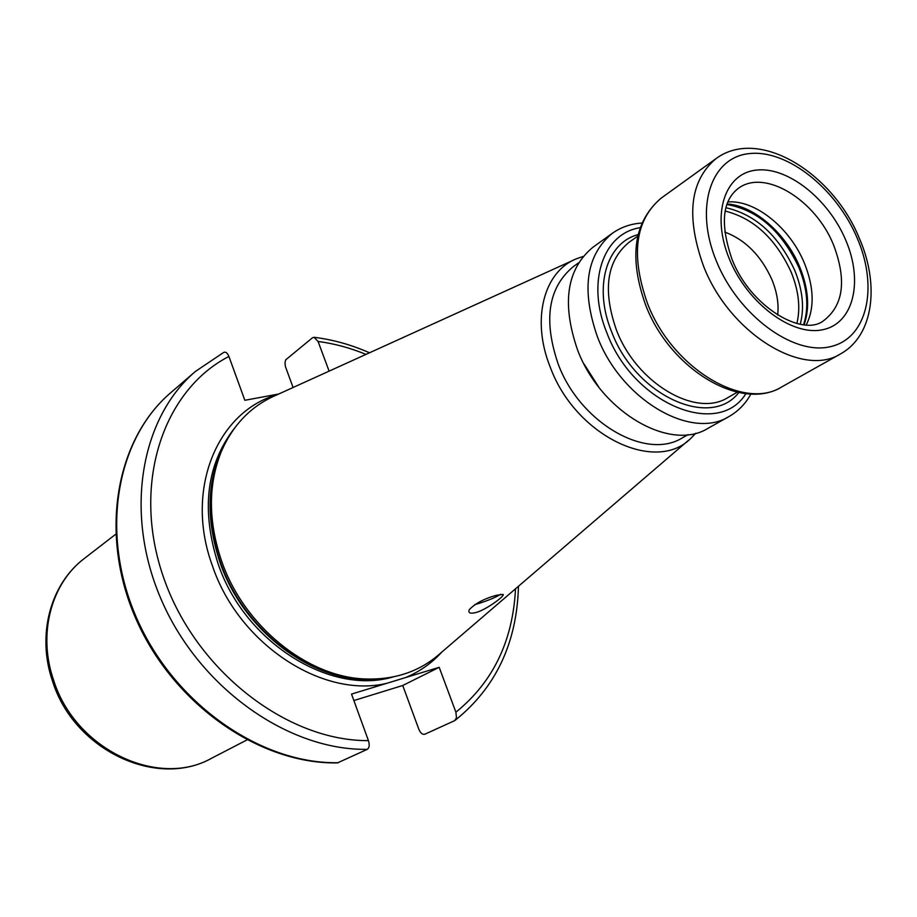 <?xml version="1.0" encoding="UTF-8"?>
<svg xmlns="http://www.w3.org/2000/svg" width="917" height="917" viewBox="0 0 917 917"><rect width="100%" height="100%" fill="white"/><g stroke="black" fill="none" stroke-linecap="round" stroke-linejoin="round"><path stroke-width="1.38" d="M337.525 762.887L367.281 749.338C369.356 747.917 369.746 745.017 368.428 740.627L351.52 694.077L439.197 667.312L455.887 712.2L456.494 717.782L454.591 720.682L424.88 734.196C422.554 734.815 420.536 733.176 418.84 729.267L402.735 685.492L353.87 700.542M365.975 354.386C350.214 347.887 334.247 343.577 318.073 341.456L314.004 337.284L312.422 337.823L285.668 359.877L284.969 362.983L285.462 366.697L293.085 387.49M367.281 749.338C289.268 750.714 200.961 689.252 162.332 602.056C123.382 514.953 140.118 418.209 195.527 371.362L223.794 352.369C225.742 351.612 227.45 352.988 228.918 356.461L244.839 400.293L278.745 394.001M318.073 341.456L329.1 371.133M439.197 667.312L402.735 685.492M688.552 440.252L440.813 652.927C420.536 671.141 395.582 679.829 365.975 678.993C307.871 677.594 243.922 626.345 221.536 560.826C208.182 521.269 208.056 484.99 221.157 451.978C232.872 424.777 251.269 405.818 276.338 395.101L573.618 260.084M583.086 256.485L576.782 258.651C543.896 271.226 530.966 319.437 550.234 367.098C575.314 435.976 656.182 474.49 691.189 437.994L695.82 433.191M476.072 612.499C470.238 613.954 467.957 613.014 469.252 609.679C475.35 603.363 484.405 598.572 496.441 595.282L502.997 594.422C505.771 595.248 486.56 609.679 476.072 612.499M688.059 434.635L682.523 437.753C646.256 460.873 579.865 422.863 558.144 363.923C543.162 319.895 548.228 287.457 573.343 266.606L578.501 262.904M598.778 387.112L583.969 363.9M708.153 428.228C670.327 452.276 600.555 411.893 577.469 349.664C561.559 303.252 566.66 269.162 592.783 247.372L612.224 233.376C586.078 255.213 581.114 289.6 597.334 336.55C620.843 399.503 691.189 440.618 729.049 416.501L708.153 428.228M727.834 201.946C755.161 199.654 790.179 228.081 804.427 263.271C814.044 287.342 814.663 307.894 806.272 324.916M777.673 315.07C778.934 303.917 777.02 292.11 771.919 279.639C761.11 255.66 745.372 239.784 724.705 232.035M500.648 594.296C495.753 597.391 488.05 600.566 477.528 603.856L474.8 604.555M337.697 762.887C260.084 764.503 173.76 704.737 136.324 619.754C98.6 534.875 115.439 439.564 170.998 392.487C116.104 438.911 99.208 533.969 137.137 619.193C174.769 704.497 261.448 764.354 338.465 762.703M228.918 356.461C162.722 390.401 131.074 484.955 163.685 577.813C195.768 670.763 287.021 741.245 368.428 740.627M455.887 712.2C492.991 682.168 512.867 641.04 515.514 588.806M277.542 394.551C217.272 411.366 184.26 489.724 212.469 565.949C238.615 644.078 322.624 698.731 386.642 683.36M441.822 652.067C431.666 663.22 419.562 671.725 405.509 677.594M234.454 428.239C206.394 464.587 200.938 509.737 218.074 563.714C244.323 642.255 330.246 695.739 393.106 676.941M375.993 679.004C315.62 684.896 243.762 632.581 219.988 562.408C205.144 517.532 206.944 477.688 225.364 442.9M223.278 447.152L220.034 454.316C207.059 487.019 207.173 522.942 220.389 562.087C242.535 626.93 305.82 677.64 363.384 679.027L365.975 678.993M745.911 393.634C718.286 438.762 633.085 403.938 606.836 332.722C586.055 282.459 603.077 233.285 640.066 227.714M638.072 234.626C606.366 242.81 593.219 287.204 611.639 331.828C635.217 395.559 710.515 429.58 738.804 392.545M637.716 236.173L629.073 242.271C606.722 260.737 602.48 289.955 616.384 329.914C636.409 383.26 696.072 418.198 728.087 397.474L737.257 392.212M661.272 198.061C635.08 220.011 630.483 255.132 647.482 303.424C672.081 368.21 743.836 411.171 781.742 386.917C740.993 412.111 669.983 369.081 645.717 305.223C628.569 257.241 633.75 221.513 661.272 198.061L716.051 158.607C689.871 180.649 685.733 216.561 703.626 266.343C729.473 333.169 802.73 378.228 840.614 353.859L781.742 386.917M716.406 261.162C738.151 315.012 792.827 355.383 829.851 346.786C867.218 338.992 878.715 287.938 857.292 238.282C836.384 188.524 787.027 149.116 749.109 153.62C710.904 157.334 694.089 207.414 716.406 261.162M729.393 259.053C747.298 303.218 792.059 336.516 822.709 329.719C853.647 323.575 863.505 281.45 845.749 240.162C828.418 198.783 787.279 166.149 756.021 170.149C724.51 173.508 711.03 214.956 729.393 259.053M732.121 259.545C750.381 306.828 802.203 336.768 823.099 321.076C843.434 305.865 846.941 280.533 833.599 245.057C815.58 199.78 764.732 168.533 738.403 188.306C722.195 200.731 720.051 224.367 731.984 259.202M804.117 324.767C809.94 307.894 808.473 288.626 799.716 266.95C786.098 233.526 754.244 205.614 727.055 203.964M726.872 204.491C757.671 209.97 781.674 230.981 798.89 267.523C807.522 288.866 809.081 307.929 803.567 324.71M800.243 324.228C804.564 308.009 802.707 289.99 794.649 270.16C778.441 235.348 755.528 214.532 725.909 207.712M725.152 211.059C753.648 218.257 775.622 238.558 791.084 271.936C798.718 290.7 800.656 307.894 796.884 323.495M84.307 558.51C51.214 583.315 37.528 633.876 53.564 680.059C75.079 749.487 158.389 788.666 211.701 758.187C156.773 789.193 73.784 749.946 52.533 681.159C36.577 635.229 50.297 584.072 84.307 558.51L115.622 534.302M195.527 371.362L170.998 392.487M455.107 720.361C495.799 687.693 516.913 642.989 518.472 586.261M369.517 352.781C351.475 344.826 333.089 339.668 314.359 337.33M221.157 451.978L223.301 447.106M729.049 416.501C738.311 411.217 745.59 403.709 750.908 393.989M612.224 233.376C620.924 227.21 630.793 223.771 641.854 223.037M840.614 353.859C873.752 335.53 879.598 284.786 859.493 238.684M859.367 238.386C833.003 173.095 758.967 126.718 716.051 158.607M246.845 739.996L211.701 758.187"/></g></svg>
